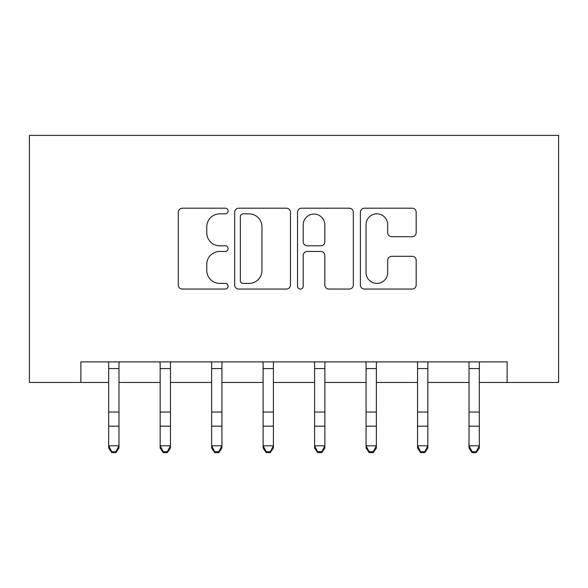 <?xml version="1.0" encoding="UTF-8"?>
<svg xmlns="http://www.w3.org/2000/svg" width="588" height="588" viewBox="0 0 588 588"><rect width="100%" height="100%" fill="white"/><g stroke="black" fill="none" stroke-linecap="round" stroke-linejoin="round"><path stroke-width="0.88" d="M228.107 211.033A2.83 2.83 0 0 0 225.278 208.203L182.331 208.203A4.042 4.042 0 0 0 178.289 212.246L178.289 285.011A4.042 4.042 0 0 0 182.331 289.053L225.278 289.053A2.83 2.83 0 0 0 228.107 286.224A2.83 2.83 0 0 0 225.278 283.394L219.721 283.394A12.936 12.936 0 0 1 206.785 270.458L206.785 264.394A12.936 12.936 0 0 1 219.721 251.458L225.278 251.458A2.83 2.83 0 0 0 228.107 248.628A2.83 2.83 0 0 0 225.278 245.799L219.721 245.799A12.936 12.936 0 0 1 206.785 232.863L206.785 226.799A12.936 12.936 0 0 1 219.721 213.863L225.278 213.863A2.83 2.83 0 0 0 228.107 211.033M412.137 236.707A4.042 4.042 0 0 0 416.179 232.664L416.179 212.246A4.042 4.042 0 0 0 412.137 208.203L364.435 208.203A4.042 4.042 0 0 0 360.393 212.246L360.393 285.011A4.042 4.042 0 0 0 364.435 289.053L412.137 289.053A4.042 4.042 0 0 0 416.179 285.011L416.179 260.352A4.042 4.042 0 0 0 412.137 256.309L391.726 256.309A4.042 4.042 0 0 0 387.683 260.352L387.683 272.582A10.812 10.812 0 0 1 376.871 283.394A10.812 10.812 0 0 1 366.052 272.582L366.052 224.682A10.812 10.812 0 0 1 376.871 213.863A10.812 10.812 0 0 1 387.683 224.682L387.683 232.664A4.042 4.042 0 0 0 391.726 236.707L412.137 236.707M80.879 382.472L80.879 361.885L507.121 361.885L507.121 382.472L558.6 382.472L558.6 135.38L29.4 135.38L29.4 382.472L108.677 382.472M290.465 212.246A4.042 4.042 0 0 0 286.422 208.203L238.721 208.203A4.042 4.042 0 0 0 234.678 212.246L234.678 285.011A4.042 4.042 0 0 0 238.721 289.053L286.422 289.053A4.042 4.042 0 0 0 290.465 285.011L290.465 212.246M301.578 208.203L349.279 208.203A4.042 4.042 0 0 1 353.322 212.246L353.322 285.011A4.042 4.042 0 0 1 349.279 289.053L328.868 289.053A4.042 4.042 0 0 1 324.826 285.011L324.826 255.501A4.042 4.042 0 0 0 320.783 251.458L307.237 251.458A4.042 4.042 0 0 0 303.195 255.501L303.195 286.224A2.83 2.83 0 0 1 300.365 289.053A2.83 2.83 0 0 1 297.535 286.224L297.535 212.246A4.042 4.042 0 0 1 301.578 208.203M118.974 382.472L160.156 382.472M170.454 382.472L211.636 382.472M221.933 382.472L263.115 382.472M273.405 382.472L314.595 382.472M324.885 382.472L366.067 382.472M376.364 382.472L417.546 382.472M427.844 382.472L469.026 382.472M479.323 382.472L507.121 382.472M243.167 213.863A2.83 2.83 0 0 0 240.338 216.693L240.338 280.564A2.83 2.83 0 0 0 243.167 283.394L249.025 283.394A12.936 12.936 0 0 0 261.961 270.458L261.961 226.799A12.936 12.936 0 0 0 249.025 213.863L243.167 213.863M324.826 224.881A10.812 10.812 0 0 0 314.007 214.069A10.812 10.812 0 0 0 303.195 224.881L303.195 241.756A4.042 4.042 0 0 0 307.237 245.799L320.783 245.799A4.042 4.042 0 0 0 324.826 241.756L324.826 224.881M119.46 361.885L118.974 363.09L118.974 448.093L115.887 452.62L115.887 451.709L111.764 451.709L111.764 452.62L115.887 452.62M108.185 361.885L108.677 363.09L108.677 445.8L118.974 445.8L115.887 451.709M111.764 452.62L108.677 448.093L108.677 445.8L111.764 451.709M170.939 361.885L170.454 363.09L170.454 448.093L167.359 452.62L167.359 451.709L163.243 451.709L163.243 452.62L167.359 452.62M159.664 361.885L160.156 363.09L160.156 445.8L170.454 445.8L167.359 451.709M163.243 452.62L160.156 448.093L160.156 445.8L163.243 451.709M222.418 361.885L221.933 363.09L221.933 448.093L218.839 452.62L218.839 451.709L214.723 451.709L214.723 452.62L218.839 452.62M211.143 361.885L211.636 363.09L211.636 445.8L221.933 445.8L218.839 451.709M214.723 452.62L211.636 448.093L211.636 445.8L214.723 451.709M273.898 361.885L273.405 363.09L273.405 448.093L270.318 452.62L270.318 451.709L266.202 451.709L266.202 452.62L270.318 452.62M262.623 361.885L263.115 363.09L263.115 445.8L273.405 445.8L270.318 451.709M266.202 452.62L263.115 448.093L263.115 445.8L266.202 451.709M325.377 361.885L324.885 363.09L324.885 448.093L321.798 452.62L321.798 451.709L317.682 451.709L317.682 452.62L321.798 452.62M314.102 361.885L314.595 363.09L314.595 445.8L324.885 445.8L321.798 451.709M317.682 452.62L314.595 448.093L314.595 445.8L317.682 451.709M376.857 361.885L376.364 363.09L376.364 448.093L373.277 452.62L373.277 451.709L369.161 451.709L369.161 452.62L373.277 452.62M365.582 361.885L366.067 363.09L366.067 445.8L376.364 445.8L373.277 451.709M369.161 452.62L366.067 448.093L366.067 445.8L369.161 451.709M428.336 361.885L427.844 363.09L427.844 448.093L424.756 452.62L424.756 451.709L420.64 451.709L420.64 452.62L424.756 452.62M417.061 361.885L417.546 363.09L417.546 445.8L427.844 445.8L424.756 451.709M420.64 452.62L417.546 448.093L417.546 445.8L420.64 451.709M479.815 361.885L479.323 363.09L479.323 448.093L476.236 452.62L476.236 451.709L472.113 451.709L472.113 452.62L476.236 452.62M468.54 361.885L469.026 363.09L469.026 445.8L479.323 445.8L476.236 451.709M472.113 452.62L469.026 448.093L469.026 445.8L472.113 451.709M118.974 412.041L108.677 412.041M118.974 426.175L108.677 426.175M118.974 368.573L108.677 368.573M170.454 412.041L160.156 412.041M170.454 426.175L160.156 426.175M170.454 368.573L160.156 368.573M221.933 412.041L211.636 412.041M221.933 426.175L211.636 426.175M221.933 368.573L211.636 368.573M273.405 412.041L263.115 412.041M273.405 426.175L263.115 426.175M273.405 368.573L263.115 368.573M324.885 412.041L314.595 412.041M324.885 426.175L314.595 426.175M324.885 368.573L314.595 368.573M376.364 412.041L366.067 412.041M376.364 426.175L366.067 426.175M376.364 368.573L366.067 368.573M427.844 412.041L417.546 412.041M427.844 426.175L417.546 426.175M427.844 368.573L417.546 368.573M479.323 412.041L469.026 412.041M479.323 426.175L469.026 426.175M479.323 368.573L469.026 368.573"/></g></svg>
